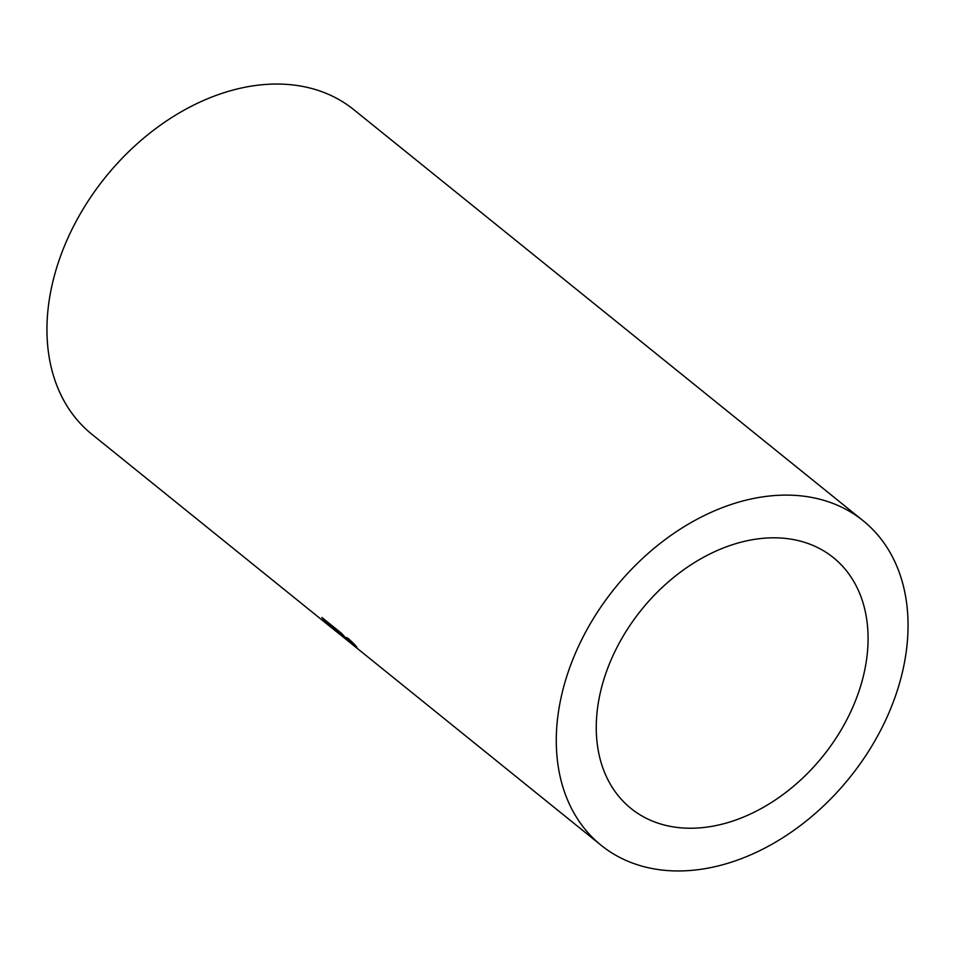 <?xml version="1.0" encoding="UTF-8"?>
<svg xmlns="http://www.w3.org/2000/svg" width="955" height="955" viewBox="0 0 955 955"><rect width="100%" height="100%" fill="white"/><g stroke="black" fill="none" stroke-linecap="round" stroke-linejoin="round"><path stroke-width="1.43" d="M355.666 645.664L355.26 646.117C357.743 647.633 355.427 645.126 348.312 638.561C345.662 637.236 347.966 639.743 355.26 646.117L356.872 647.215M764.275 538.202A161.156 116.582 128.9 0 0 615.533 650.26A161.156 116.582 128.9 0 0 630.957 808.431A161.156 116.582 128.9 0 0 700.063 827.854A161.156 116.582 128.9 0 0 848.792 715.808A161.156 116.582 128.9 0 0 833.381 557.625A161.156 116.582 128.9 0 0 764.275 538.202M863.141 520.738A208.548 150.866 128.9 0 0 773.717 495.609A208.548 150.866 128.9 0 0 581.237 640.614A208.548 150.866 128.9 0 0 601.184 845.318A208.548 150.866 128.9 0 0 690.608 870.459A208.548 150.866 128.9 0 0 883.1 725.442A208.548 150.866 128.9 0 0 863.141 520.738L353.816 109.682A208.548 150.866 128.9 0 0 264.392 84.541A208.548 150.866 128.9 0 0 71.9 229.558A208.548 150.866 128.9 0 0 91.859 434.262L336.494 631.697A208.548 150.866 128.9 0 0 338.691 633.428M601.184 845.318L334.357 629.918A208.548 150.866 128.9 0 0 336.494 631.697M327.505 623.579L347.465 639.695A208.548 150.866 128.9 0 1 341.866 633.607L321.907 617.491A208.548 150.866 128.9 0 0 327.505 623.579L328.329 622.672M348.312 638.561L346.629 637.546"/></g></svg>
